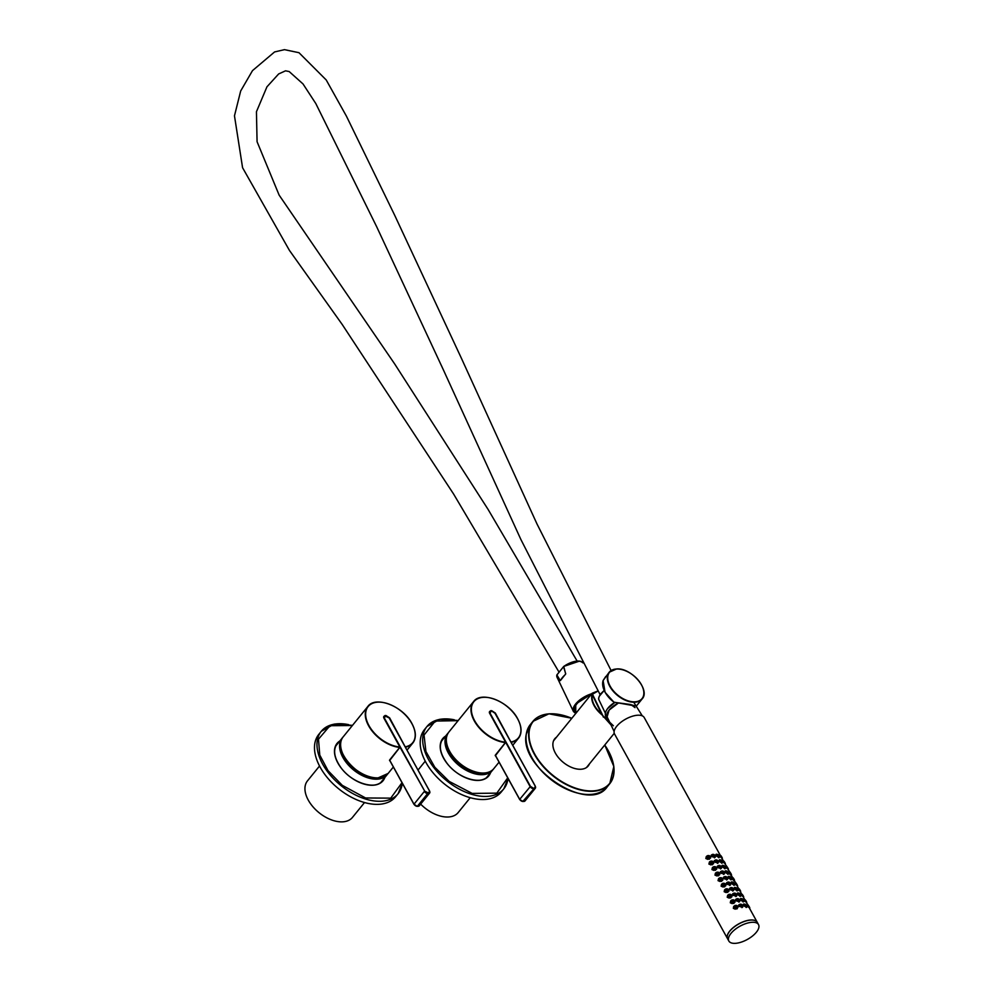 <?xml version="1.0" encoding="UTF-8"?>
<svg xmlns="http://www.w3.org/2000/svg" width="993" height="993" viewBox="0 0 993 993"><rect width="100%" height="100%" fill="white"/><g stroke="black" fill="none" stroke-linecap="round" stroke-linejoin="round"><path stroke-width="1.49" d="M576.561 712.626L575.183 710.132A14.845 6.641 -28.9 0 1 575.729 705.427M605.147 692.307A20.915 12.561 39.1 0 0 614.071 702.274L630.865 704.558L635.048 707.637M613.364 725.746L601.994 714.848L592.089 694.244L592.163 693.226L598.047 690.892L592.163 693.226L553.535 740.828M642.496 686.92A21.201 12.735 -140.9 0 1 642.099 698.973A21.201 12.735 -140.9 0 1 634.8 702.225A21.201 12.735 -140.9 0 1 609.776 686.349A21.201 12.735 -140.9 0 1 609.168 672.261L603.099 680.602M592.536 694.194L598.109 690.991M611.005 724.927L601.994 714.848A21.201 12.735 -140.9 0 1 594.112 705.651A21.201 12.735 -140.9 0 1 592.089 694.244L592.089 694.244M630.083 704.447L635.11 705.924L614.282 702.212M602.354 714.612L592.473 694.206L602.354 714.612M603.136 680.478L603.136 680.478A21.201 12.735 39.1 0 0 605.085 692.133A21.201 12.735 39.1 0 0 614.133 702.237M555.906 737.911A21.561 12.946 39.1 0 0 554.466 739.152M589.408 763.915A21.561 12.946 -140.9 0 1 588.216 765.951A21.561 12.946 -140.9 0 1 569.486 766.435A21.561 12.946 -140.9 0 1 554.739 738.792A21.561 12.946 -140.9 0 1 556.477 737.203M554.131 739.648A21.834 13.108 -140.9 0 1 554.851 739.214M587.918 766.298A21.561 12.946 39.1 0 0 588.837 764.622M587.782 765.926A21.834 13.108 -140.9 0 1 587.508 766.72M336.18 745.147A29.331 17.613 -140.9 0 1 336.987 744.489M352.515 725.349L334.157 724.108L321.273 731.32L318.79 734.398A49.476 29.703 39.1 0 0 324.699 774.267A49.476 29.703 39.1 0 0 395.624 796.734L398.119 793.668A49.476 29.703 -140.9 0 1 327.194 771.189A49.476 29.703 -140.9 0 1 321.273 731.32A49.476 29.703 -140.9 0 1 348.655 724.642M336.751 744.254A29.616 17.775 -140.9 0 1 337.719 743.583M402.004 782.683L390.758 798.136L365.573 797.975L342.287 785.339L328.013 770.63L319.771 755.077L318.48 739.177L329.974 725.709L352.391 725.511M338.7 742.379A29.331 17.613 39.1 0 0 336.925 744.018M382.466 780.97A29.331 17.613 39.1 0 0 383.708 778.897M381.995 781.007A29.331 17.613 -140.9 0 1 381.523 781.938M382.727 780.101A29.616 17.775 -140.9 0 1 382.268 781.193M441.885 740.306A29.331 17.613 -140.9 0 1 442.704 739.648M458.232 720.508L439.874 719.267L426.99 726.479L424.495 729.557A49.476 29.703 39.1 0 0 431.508 770.878A49.476 29.703 39.1 0 0 501.341 791.893L503.823 788.827A49.476 29.703 -140.9 0 1 434.003 767.8A49.476 29.703 -140.9 0 1 426.99 726.479A49.476 29.703 -140.9 0 1 454.347 719.801M442.456 739.413A29.616 17.775 -140.9 0 1 443.437 738.742M507.721 777.842L496.823 793.146L472.196 793.419L449.134 781.379L434.797 767.217L425.923 751.502L424.036 735.068L435.257 721.055L458.096 720.67M444.405 737.538A29.331 17.613 39.1 0 0 442.642 739.177M488.184 776.129A29.331 17.613 39.1 0 0 489.412 774.056M487.7 776.166A29.331 17.613 -140.9 0 1 487.228 777.097M488.444 775.26A29.616 17.775 -140.9 0 1 487.985 776.352M420.647 804.107A28.983 17.402 39.1 0 0 426.742 809.369A28.983 17.402 39.1 0 0 458.183 812.559L470.248 797.677M493.136 769.389A28.983 17.402 -140.9 0 1 492.503 770.245A28.983 17.402 -140.9 0 1 461.062 767.055A28.983 17.402 -140.9 0 1 447.495 733.74A28.983 17.402 -140.9 0 1 448.215 732.946M486.322 772.79A27.568 16.546 -140.9 0 1 461.509 766.323A27.568 16.546 -140.9 0 1 446.291 740.319M319.535 766.013L307.458 780.883A28.983 17.402 39.1 0 0 311.678 805.236A28.983 17.402 39.1 0 0 352.465 817.4L364.543 802.518M387.58 774.056A28.983 17.402 -140.9 0 1 387.071 774.739A28.983 17.402 -140.9 0 1 346.296 762.574A28.983 17.402 -140.9 0 1 342.076 738.221A28.983 17.402 -140.9 0 1 342.635 737.588M378.172 777.916A27.568 16.546 -140.9 0 1 347.19 762.276A27.568 16.546 -140.9 0 1 340.798 747.592M721.601 857.791L719.565 856.363L719.739 855.184M724.654 863.327L722.619 861.899L722.792 860.72M727.708 868.863L725.672 867.435L725.846 866.256M728.725 872.971L729.507 872.462L728.725 872.971L731.059 875.367M731.779 878.507L732.573 877.998L731.779 878.507L734.125 880.903M736.88 885.458L734.832 884.043L735.006 882.851M739.934 890.994L737.898 889.579L738.072 888.387M742.987 896.53L740.964 895.115L741.126 893.923M746.041 902.066L744.018 900.639L744.179 899.459M749.094 907.602L747.071 906.162L747.232 904.983M731.469 878.395L731.332 879.686L728.217 877.998L728.154 876.496L728.912 876.31M734.522 883.931L734.386 885.235L731.27 883.534L731.208 882.032L731.965 881.846M725.362 867.336L725.225 868.627L722.11 866.926L722.048 865.424L722.805 865.238M728.415 872.859L728.279 874.15L725.163 872.462L725.101 870.96L725.858 870.774M743.67 901.098L743.558 901.818L740.418 900.13L740.368 898.64L741.138 898.442M746.711 906.634L746.599 907.341L743.447 905.653L743.372 904.151L744.204 903.978M737.588 889.467L737.464 890.771L734.323 889.07L734.261 887.568L735.019 887.382M740.641 895.003L740.542 896.307L737.389 894.606L737.327 893.117L738.084 892.906M719.255 856.264L719.118 857.555L716.003 855.854L715.941 854.365L716.698 854.166M722.308 861.8L722.172 863.091L719.056 861.39L719.751 859.702M710.392 856.81L710.566 858.064L707.835 859.367L705.837 858.511L706.284 856.599L707.699 855.606M713.446 862.334L713.619 863.6L710.889 864.903L708.89 864.047L709.685 861.75C711.919 860.546 713.173 861.005 713.458 863.153L712.391 864.779M716.512 867.857L716.673 869.123L713.942 870.439L711.944 869.583L712.391 867.659L713.818 866.666M719.565 873.393L719.726 874.659L717.008 875.975L714.997 875.118L715.37 873.281L715.419 874.634L719.553 874.225L718.498 875.838M722.619 878.929L722.792 880.195L720.062 881.499L718.051 880.654L718.51 878.731L719.937 877.738M725.672 884.502L725.858 885.719L723.103 887.034L721.117 886.19L721.551 884.279L722.991 883.274M728.738 890.063L728.924 891.242L726.131 892.57L724.17 891.714L724.592 889.827L726.057 888.797M731.791 895.537L731.94 896.791L729.172 898.106L727.224 897.25L727.646 895.363L729.073 894.345M734.882 901.284L734.932 902.339L732.189 903.642L730.277 902.786L730.674 900.924L732.114 899.881M737.948 907.068L735.23 909.178L733.33 908.322L733.641 906.547L735.13 905.43M718.361 861.825L718.249 862.905L714.414 862.073L714.315 860.608L715.792 859.864M715.308 856.289L715.183 857.369L711.36 856.537L711.261 855.072L712.738 854.328M736.682 895.065L736.57 896.108L732.76 895.276L732.673 893.799L734.112 893.067M733.628 889.505L733.517 890.584L729.743 889.728L729.644 888.251L731.071 887.531M742.801 906.137L742.665 907.168L738.817 906.336L738.73 904.908L740.294 904.126M739.735 900.614L739.611 901.644L735.788 900.812L735.701 899.348L737.166 898.603M724.468 872.897L724.356 873.977L720.521 873.132L720.434 871.668L721.911 870.935M721.415 867.361L721.303 868.441L717.467 867.609L717.368 866.144L718.858 865.399M730.575 883.956L730.463 885.048L726.653 884.204L726.553 882.727L728.018 882.007M727.521 878.433L727.41 879.513L723.587 878.668L723.487 877.204L724.964 876.471M730.674 901.21C732.598 899.261 733.964 899.472 734.783 901.83C732.846 903.704 731.469 903.493 730.674 901.21L730.612 901.21C731.841 899.521 733.206 899.397 734.708 900.85L734.832 901.905L730.687 902.314L730.674 900.924M727.621 895.674C729.545 893.725 730.91 893.936 731.729 896.294C729.781 898.168 728.415 897.957 727.621 895.674L727.559 895.674C728.788 893.985 730.153 893.861 731.655 895.314L731.779 896.369L727.633 896.778L727.646 895.363M724.567 890.138C726.491 888.189 727.857 888.4 728.676 890.771C726.727 892.633 725.362 892.422 724.567 890.138L724.505 890.138C725.734 888.45 727.099 888.325 728.601 889.778L728.725 890.833L724.58 891.242L724.592 889.827M721.514 884.602C723.438 882.653 724.803 882.864 725.61 885.235C723.674 887.097 722.296 886.886 721.514 884.602L721.452 884.602C722.681 882.914 724.046 882.789 725.535 884.242L725.672 885.297L721.526 885.706L721.551 884.279M718.46 879.066C720.384 877.117 721.75 877.328 722.556 879.699C720.62 881.561 719.242 881.35 718.46 879.066L718.398 879.066C719.627 877.378 720.98 877.253 722.482 878.706L722.606 879.761L718.473 880.17L718.51 878.731M715.457 873.182L716.884 872.202M712.341 867.994C714.265 866.057 715.643 866.268 716.45 868.627C714.513 870.489 713.135 870.29 712.341 867.994L712.291 867.994C713.508 866.306 714.873 866.194 716.375 867.646L716.499 868.689L712.366 869.111L712.391 867.659M709.35 862.123L710.752 861.142M706.234 856.934C708.158 854.985 709.523 855.196 710.343 857.555C708.394 859.429 707.028 859.218 706.234 856.934L706.172 856.934C707.401 855.246 708.766 855.122 710.268 856.574L710.392 857.629L706.246 858.039L706.284 856.599M727.584 938.757A16.968 7.584 -28.9 0 1 727.559 938.708A16.968 7.584 -28.9 0 1 733.653 927.263A16.968 7.584 -28.9 0 1 750.956 919.977A16.968 7.584 -28.9 0 1 757.262 922.311A16.968 7.584 -28.9 0 1 757.287 922.36M720.099 854.985L644.221 717.542A16.968 7.584 151.1 0 0 637.916 715.208A16.968 7.584 151.1 0 0 620.613 722.494A16.968 7.584 151.1 0 0 614.518 733.939L727.559 938.708M721.042 855.904L720.099 856.127L721.961 857.319M722.321 858.138L721.923 858.784M724.096 861.428L723.152 861.663L725.014 862.855M727.137 866.939L726.206 867.187L728.068 868.391M730.215 872.512L729.259 872.723L731.121 873.914M730.761 874.399L731.084 875.317M733.281 878.048L732.313 878.259L734.175 879.45M733.827 879.922L734.15 880.853M736.334 883.584L735.379 883.795L737.228 884.986M739.351 889.07L738.432 889.331L740.294 890.522M742.416 894.619L741.486 894.867L743.347 896.058M746.761 902.414L745.532 900.179C747.084 902.525 747.121 903.022 745.644 901.669C744.03 899.298 743.993 898.802 745.532 900.179L744.539 900.403L746.401 901.594M748.548 905.703L747.592 905.939L749.454 907.13M728.788 877.663L730.327 876.757C731.965 878.731 731.804 879.364 729.855 878.656C728.204 876.682 728.365 876.049 730.339 876.769L728.725 876.447L728.788 877.663L729.805 878.731L731.258 877.899M730.327 876.757L731.431 878.979L730.823 879.835M731.841 883.187L733.38 882.28C735.019 884.266 734.87 884.9 732.908 884.192C731.258 882.218 731.419 881.585 733.393 882.293L731.779 881.983L731.841 883.187L732.859 884.266L734.311 883.435M733.38 882.28L734.485 884.515L733.877 885.371M722.668 866.591L724.195 865.697L722.606 865.375L723.686 867.671L725.151 866.827M724.22 865.685L724.22 865.685C725.858 867.671 725.697 868.292 723.748 867.584C722.097 865.611 722.259 864.977 724.22 865.697L725.324 867.907L724.716 868.763M725.734 872.127L727.248 871.233L725.66 870.911L726.752 873.195L728.204 872.363M727.286 871.233C728.912 873.207 728.75 873.828 726.802 873.12C725.151 871.146 725.312 870.513 727.286 871.233L728.378 873.443L727.77 874.299M741.001 899.795L742.553 898.888C744.191 900.874 744.03 901.507 742.069 900.788C740.43 898.814 740.592 898.181 742.553 898.901L740.939 898.578L741.001 899.795L742.019 900.874L743.484 900.03M743.695 900.539L743.049 901.967M746.748 906.075L745.606 904.424C747.245 906.41 747.084 907.031 745.122 906.324C743.484 904.35 743.645 903.717 745.606 904.437L743.993 904.114L744.055 905.331L745.073 906.41L746.537 905.566M746.711 906.646L746.115 907.478M734.894 888.723L736.409 887.829L734.832 887.519L735.912 889.802L737.377 888.971M736.434 887.816L736.434 887.816C738.084 889.802 737.923 890.436 735.962 889.716C734.311 887.754 734.472 887.121 736.446 887.829L737.538 890.051L736.943 890.907M739.996 896.443L740.592 895.587L739.487 893.352L737.886 893.042L738.978 895.338L740.43 894.507M716.561 855.519L718.113 854.613C719.751 856.599 719.59 857.22 717.629 856.512C715.99 854.551 716.139 853.918 718.113 854.625L716.499 854.303L716.561 855.519L717.579 856.599L719.044 855.767M718.113 854.613L719.217 856.847L718.609 857.691M721.663 863.227L722.259 862.383L721.166 860.149L719.553 859.839L720.633 862.135L722.097 861.291M710.343 857.555L709.325 859.243M709.287 862.458C711.211 860.521 712.589 860.732 713.396 863.091C711.447 864.965 710.082 864.754 709.287 862.458L709.238 862.47C710.454 860.77 711.82 860.658 713.322 862.11L713.446 863.165L709.3 863.575L709.635 861.812M716.45 868.627L715.444 870.315M715.394 873.53C717.331 871.581 718.696 871.792 719.503 874.163C717.567 876.025 716.189 875.814 715.394 873.53L715.345 873.53C716.561 871.842 717.927 871.73 719.428 873.182L719.553 874.225C719.28 872.077 718.026 871.606 715.792 872.822M722.556 879.699L721.551 881.374M725.61 885.235L724.605 886.91M728.676 890.771L727.658 892.446M731.729 896.294L730.711 897.982M734.783 901.83L733.777 903.506M733.678 906.733C734.894 905.045 736.26 904.933 737.762 906.386L737.898 907.428C737.6 905.281 736.347 904.822 734.125 906.026L733.678 906.733C735.652 904.797 737.029 905.008 737.836 907.366C735.887 909.24 734.522 909.029 733.728 906.733L733.753 907.85L737.886 907.441L736.856 909.005M717.455 863.401L718.138 861.117L716.127 862.557L715.072 861.614L715.159 860.211L716.648 859.926M714.401 857.865L715.084 855.594L713.073 857.021L712.018 856.078L712.105 854.675L713.595 854.39M735.776 896.605L736.471 894.333L734.497 895.773L733.405 894.817L733.492 893.415L734.981 893.129M732.722 891.081L733.417 888.797L731.456 890.237L730.339 889.294L730.438 887.879L731.928 887.605M741.908 907.652L742.553 905.355L740.579 906.832L739.512 905.889L739.599 904.486L741.088 904.201M738.842 902.128L739.524 899.869L737.514 901.296L736.458 900.353L736.545 898.95L738.035 898.665M723.562 874.473L724.257 872.189L722.246 873.617L721.179 872.686L721.266 871.283L722.767 870.998M720.508 868.937L721.203 866.653L719.193 868.081L718.125 867.15L718.212 865.747L719.714 865.462M729.669 885.545L730.364 883.261L728.378 884.701L727.286 883.758L727.385 882.343L728.874 882.069M726.615 880.009L727.31 877.725L725.3 879.153L724.232 878.222L724.319 876.819L725.821 876.534M735.143 943.35A16.968 7.584 -28.9 0 1 728.837 941.016A16.968 7.584 -28.9 0 1 734.919 929.572A16.968 7.584 -28.9 0 1 752.235 922.286A16.968 7.584 -28.9 0 1 758.528 924.62A16.968 7.584 -28.9 0 1 752.446 936.064A16.968 7.584 -28.9 0 1 735.143 943.35M758.528 924.62L757.311 922.41A16.968 7.584 151.1 0 0 751.006 920.064A16.968 7.584 151.1 0 0 733.703 927.35A16.968 7.584 151.1 0 0 727.608 938.795L728.837 941.016M721.501 856.81L720.583 855.929M724.555 862.346L723.636 861.465M727.67 868.366L726.839 867.472L727.608 867.882M730.662 873.418L729.892 873.008M733.728 878.942L732.946 878.544M736.843 884.974L735.999 884.08M735.85 883.609L736.781 884.478M739.835 890.013L738.904 889.145M742.888 895.549L741.97 894.668M745.942 901.085L745.023 900.204M749.057 907.105L748.225 906.212M748.077 905.74L748.995 906.621M729.507 877.675L730.687 877.75L729.507 877.675M729.458 877.167L730.649 878.284M732.561 883.211L733.74 883.286L732.561 883.211M732.511 882.703L733.703 883.82M724.53 867.212L723.351 866.095M727.596 872.748L726.417 871.631M741.734 899.807L742.901 899.894L741.721 899.77M741.684 899.31L742.863 900.428M744.787 905.343L745.954 905.43L744.787 905.343M745.917 905.964L744.738 904.834M736.756 889.356L735.577 888.226M739.81 894.892L738.631 893.762M718.423 856.152L717.244 855.023M721.477 861.688L720.297 860.559M709.312 856.86L707.45 857.48M707.488 857.48L707.624 856.847L707.512 857.493M712.366 862.396L710.516 863.016M715.419 867.932L713.57 868.552M716.685 874.15L718.473 873.468M721.526 879.004L719.677 879.624M724.58 884.54L722.73 885.16M727.633 890.076L725.784 890.696M730.687 895.599L728.899 896.232M733.753 901.135L731.953 901.768M736.806 906.671L734.957 907.292M716.027 861.527L717.418 861.154L715.99 860.857M717.418 861.154L717.318 861.787L715.978 860.869M712.9 855.867L714.364 855.618M731.295 889.194L731.27 888.524L732.598 889.455L731.245 889.12L732.685 888.834L731.22 889.083L732.685 888.834M740.393 905.678L741.858 905.43L740.418 905.69M738.804 899.894L737.327 900.142M722.06 872.475L723.525 872.226L722.06 872.475M722.134 872.586L723.525 872.226M719.006 866.939L720.471 866.69L719.006 866.939M728.241 883.658L729.632 883.298L728.217 882.988M729.632 883.298L729.545 883.931L728.204 883M725.113 878.011L726.578 877.762L725.151 878.023M722.308 858.25L721.092 855.904C722.643 858.25 722.681 858.746 721.191 857.381C719.59 855.01 719.553 854.526 721.092 855.904L720.086 855.01M725.362 863.786L724.145 861.44C725.697 863.773 725.734 864.27 724.257 862.929C722.643 860.559 722.606 860.062 724.145 861.44L723.14 860.546M728.415 869.322L727.186 866.951C728.75 869.297 728.8 869.806 727.323 868.478C725.709 866.107 725.66 865.598 727.186 866.951L725.126 864.109M731.469 874.858L730.265 872.524C731.816 874.858 731.841 875.342 730.351 873.977C728.75 871.606 728.725 871.122 730.265 872.524L728.192 869.645M734.522 880.381L733.318 878.048C734.87 880.394 734.894 880.878 733.405 879.513C731.804 877.142 731.779 876.658 733.318 878.048L732.3 877.142M737.588 885.917L736.372 883.584C737.923 885.93 737.96 886.414 736.458 885.048C734.87 882.678 734.832 882.194 736.372 883.584L734.299 880.717M740.641 891.453L738.407 888.214M743.695 896.989L742.454 894.619C744.018 896.964 744.067 897.473 742.603 896.145C740.977 893.787 740.939 893.278 742.454 894.619L741.461 893.75M745.532 900.167L744.527 899.286M749.802 908.061L748.585 905.715C750.137 908.061 750.174 908.545 748.697 907.192C747.084 904.822 747.046 904.338 748.585 905.715L746.513 902.848M739.4 889.083C740.964 891.429 741.014 891.937 739.549 890.622C737.923 888.251 737.873 887.742 739.4 889.083L739.4 889.07M744.055 905.331L745.582 904.437M737.948 894.259L739.462 893.365C741.138 895.338 740.977 895.959 739.028 895.252C737.377 893.29 737.526 892.657 739.5 893.365L739.487 893.352M719.615 861.055L721.141 860.161C722.805 862.135 722.643 862.756 720.682 862.048C719.044 860.075 719.205 859.454 721.166 860.161L721.166 860.149M706.582 856.276L706.631 856.214C708.865 855.01 710.119 855.47 710.392 857.617L710.194 858.014M712.689 867.348L712.738 867.286C714.972 866.07 716.226 866.541 716.512 868.689L716.301 869.086M718.795 878.408L718.858 878.358C721.079 877.142 722.333 877.613 722.619 879.761L722.42 880.158M721.849 883.944L721.911 883.894C724.195 882.777 725.449 883.249 725.672 885.284L725.473 885.694M724.915 889.48L724.964 889.43C727.236 888.313 728.49 888.785 728.725 890.82L728.527 891.23M727.968 895.016L728.018 894.954C730.24 893.75 731.493 894.221 731.779 896.356L731.58 896.753M731.022 900.552L731.071 900.49C733.306 899.286 734.559 899.745 734.832 901.892L734.634 902.289M733.641 906.547L733.864 907.565L734.075 906.088M716.164 862.47C714.426 860.658 714.749 859.876 717.132 860.124C718.882 861.949 718.56 862.731 716.164 862.47L716.127 862.557M713.111 856.934C711.373 855.122 711.683 854.34 714.079 854.588C715.829 856.413 715.506 857.195 713.111 856.934L713.073 857.021M734.522 895.686C732.747 893.899 733.057 893.104 735.441 893.315C737.216 895.127 736.905 895.909 734.522 895.686L734.497 895.773M731.481 890.162C729.694 888.375 729.992 887.581 732.375 887.779C734.162 889.567 733.864 890.373 731.481 890.162L731.456 890.237M740.617 906.746C738.866 904.946 739.177 904.164 741.572 904.4C743.323 906.212 743 906.994 740.617 906.746L740.579 906.832M737.551 901.21C735.813 899.397 736.123 898.615 738.519 898.864C740.269 900.688 739.946 901.47 737.551 901.21L737.514 901.296M722.283 873.542C720.533 871.73 720.856 870.948 723.239 871.196C724.989 873.008 724.667 873.79 722.283 873.542L722.246 873.617M719.217 868.006C717.48 866.194 717.802 865.412 720.186 865.66C721.936 867.485 721.613 868.267 719.217 868.006L719.193 868.081M728.415 884.614C726.64 882.827 726.95 882.032 729.334 882.243C731.096 884.055 730.798 884.85 728.415 884.614L728.378 884.701M725.337 879.078C723.587 877.266 723.909 876.484 726.305 876.732C728.043 878.544 727.72 879.326 725.337 879.078L725.3 879.153M735.664 894.42L734.348 894.73M741.858 905.43L740.468 905.802M720.471 866.69L719.081 867.05M726.578 877.762L725.188 878.122M389.839 760.638A28.983 17.402 -140.9 0 1 389.591 760.613L399.819 747.419A28.983 17.402 -140.9 0 1 368.614 725.784A28.983 17.402 -140.9 0 1 367.782 706.532A28.983 17.402 -140.9 0 1 383.757 702.61M405.256 746.91L405.578 746.761A28.698 17.229 -140.9 0 0 411.884 723.636A28.698 17.229 -140.9 0 0 378.023 702.15A28.698 17.229 -140.9 0 0 368.962 725.598A28.698 17.229 -140.9 0 0 399.869 747.021L383.906 718.113L384.887 715.568L385.942 715.519L389.616 717.84L405.467 747.295M428.691 793.059L429.497 790.974L389.169 717.927L385.21 716.065L384.415 718.138L424.743 791.198L428.691 793.059L418.276 806.266L417.321 806.316L427.722 793.494A2.83 1.701 -140.9 0 1 424.383 791.384L413.994 804.193L389.628 760.079L413.969 804.206M417.085 806.304L417.321 806.316A2.83 1.701 39.1 0 1 413.994 804.193L417.06 806.266M495.544 755.797A28.983 17.402 -140.9 0 1 495.308 755.772L505.524 742.578A28.983 17.402 -140.9 0 1 474.319 720.943A28.983 17.402 -140.9 0 1 473.487 701.691A28.983 17.402 -140.9 0 1 489.462 697.769M510.961 742.069L511.283 741.92A28.698 17.229 -140.9 0 0 517.601 718.795A28.698 17.229 -140.9 0 0 483.74 697.309A28.698 17.229 -140.9 0 0 474.679 720.757A28.698 17.229 -140.9 0 0 505.574 742.181L489.623 713.272L490.604 710.727L491.659 710.678L495.321 713.011L511.172 742.454M494.961 713.235L491.883 711.174L490.927 711.224L490.12 713.297L530.448 786.357L533.452 788.256L534.408 788.219L535.289 786.282M530.448 786.357L519.699 799.353L495.346 755.239L519.662 799.477L522.777 801.425M599.424 696.093L604.154 690.495M563.751 666.464L565.675 673.899L564.967 674.93A15.292 6.839 151.1 0 0 562.398 677.586A15.292 6.839 151.1 0 0 560.722 680.193L560.275 680.639L556.874 674.917L563.751 666.464A14.845 6.641 -28.9 0 1 582.692 662.505M563.552 666.638L565.737 673.875L564.967 674.93M574.686 710.715A15.565 6.963 151.1 0 0 576.201 711.969M590.872 694.815A15.565 6.963 151.1 0 0 576.759 704A15.565 6.963 151.1 0 0 574.81 710.951A15.565 6.963 151.1 0 0 576.461 712.44M556.812 675.017L557.061 677.3A14.845 6.641 -28.9 0 1 556.825 675.054L563.54 666.7M556.825 675.054L560.275 680.639M560.524 680.416L565.737 673.875M602.242 714.538A20.915 12.561 -140.9 0 1 594.472 705.464A20.915 12.561 -140.9 0 1 592.473 694.206M604.079 690.11A20.915 12.561 39.1 0 0 605.072 692.158M634.825 701.828A20.915 12.561 -140.9 0 1 610.136 686.163A20.915 12.561 -140.9 0 1 616.74 669.059A20.915 12.561 -140.9 0 1 641.428 684.723A20.915 12.561 -140.9 0 1 634.825 701.828M636.24 706.197L642.099 698.973C650.676 690.147 631.151 667.395 616.579 668.959L609.168 672.261A21.201 12.735 -140.9 0 1 616.467 669.009A21.201 12.735 -140.9 0 1 620.886 669.394M560.114 714.662A49.476 29.703 39.1 0 0 532.918 721.377A49.476 29.703 39.1 0 0 566.78 784.83A49.476 29.703 39.1 0 0 609.752 783.725A49.476 29.703 39.1 0 0 610.72 755.723M571.807 718.324A49.191 29.529 39.1 0 0 529.058 732.635A49.191 29.529 39.1 0 0 566.941 784.47A49.191 29.529 39.1 0 0 608.709 784.47A49.191 29.529 39.1 0 0 604.737 745.035M564.21 787.995A49.476 29.703 39.1 0 0 607.195 786.878C589.159 813.838 518.718 767.949 526.24 734.311L530.349 724.542A49.476 29.703 39.1 0 0 526.278 734.224A49.476 29.703 39.1 0 0 564.21 787.995M529.381 752.545A49.191 29.529 39.1 0 0 579.986 793.593M402.289 783.192A49.476 29.703 -140.9 0 1 398.119 793.668L402.339 783.291M384.862 777.469A29.616 17.775 -140.9 0 1 365.896 784.544A29.616 17.775 -140.9 0 1 340.599 767.266A29.616 17.775 -140.9 0 1 339.854 740.952M384.13 778.375A29.331 17.613 -140.9 0 1 382.69 780.709A29.331 17.613 -140.9 0 1 366.727 784.731M336.49 760.191A29.331 17.613 -140.9 0 1 337.136 743.757A29.331 17.613 -140.9 0 1 339.122 741.858M507.994 778.351A49.476 29.703 -140.9 0 1 503.823 788.827L508.056 778.45M490.579 772.628A29.616 17.775 -140.9 0 1 472.085 779.815A29.616 17.775 -140.9 0 1 446.962 763.294A29.616 17.775 -140.9 0 1 445.572 736.111M489.847 773.535A29.331 17.613 -140.9 0 1 488.395 775.868A29.331 17.613 -140.9 0 1 472.445 779.89M442.208 755.35A29.331 17.613 -140.9 0 1 442.841 738.916A29.331 17.613 -140.9 0 1 444.839 737.017M742.553 898.888L743.658 901.123M730.736 873.902L729.743 872.537M733.79 879.438L732.797 878.073M718.2 862.346L717.132 860.112L715.171 860.211L714.178 861.279M715.134 856.81L714.079 854.576L712.105 854.675L711.125 855.743M736.521 895.562L735.441 893.303L733.492 893.415M742.64 906.621L741.572 904.375L739.611 904.486L738.593 905.579M739.574 901.085L738.507 898.864M721.253 867.882L720.198 865.635L718.224 865.747M730.414 884.49L729.321 882.243M726.305 876.732L724.331 876.807L723.351 877.874M388.151 773.423L378.06 777.916C358.15 780.064 331.451 748.921 343.144 736.905A28.983 17.402 39.1 0 0 343.975 756.157A28.983 17.402 39.1 0 0 378.172 777.854A28.983 17.402 39.1 0 0 388.151 773.423L393.352 767.006M413.336 726.615A28.983 17.402 -140.9 0 1 412.79 743.049A28.983 17.402 -140.9 0 1 405.578 747.146L405.355 747.084M342.597 753.352A28.698 17.229 39.1 0 0 372.176 777.345M384.887 715.568L385.929 715.916M383.794 717.902A2.83 1.701 -140.9 0 1 383.894 716.4A2.83 1.701 -140.9 0 1 384.862 715.965L384.862 715.978M400.005 747.208L424.743 791.198M383.782 717.604A2.83 1.701 -140.9 0 1 383.981 716.45A2.83 1.701 -140.9 0 1 384.949 716.015L383.72 716.772M385.21 716.065L386.016 715.916L385.172 716.003M429.659 791.334A2.83 1.701 39.1 0 1 429.646 793.022A2.83 1.701 39.1 0 1 428.678 793.457L427.747 793.097M386.165 716.015L389.256 718.076M389.169 717.927L429.597 791.011L429.646 793.022L419.245 805.832A2.83 1.701 -140.9 0 1 418.276 806.266L418.053 806.279M493.856 768.582C486.111 779.753 458.481 768.905 449.643 751.44C445.46 743.496 445.199 737.042 448.848 732.064A28.983 17.402 39.1 0 0 449.68 751.316A28.983 17.402 39.1 0 0 472.246 770.829A28.983 17.402 39.1 0 0 493.856 768.582L499.069 762.165M519.054 721.774A28.983 17.402 -140.9 0 1 518.495 738.209A28.983 17.402 -140.9 0 1 511.296 742.305L511.06 742.243M449.755 751.478A28.698 17.229 39.1 0 0 477.881 772.504M448.302 748.511A28.698 17.229 39.1 0 0 449.668 751.329M491.659 710.678L491.634 711.075A2.83 1.701 -140.9 0 1 491.684 711.075L490.567 711.137M490.604 710.727L490.579 711.125A2.83 1.701 -140.9 0 0 489.611 711.559A2.83 1.701 -140.9 0 0 489.512 713.061M494.886 713.086L535.215 786.133M535.376 786.493A2.83 1.701 -140.9 0 1 535.364 788.181A2.83 1.701 -140.9 0 1 534.383 788.616L523.994 801.425A2.83 1.701 39.1 0 0 524.962 800.991L523.758 801.438M534.408 788.219L522.802 801.463M519.699 799.353A2.83 1.701 39.1 0 0 523.038 801.475L519.662 799.477L495.284 755.313M490.89 711.162L491.883 711.174M533.452 788.256L533.44 788.653A2.83 1.701 39.1 0 1 530.101 786.543L505.722 742.367M490.927 711.224L490.666 711.174A2.83 1.701 39.1 0 0 489.686 711.609A2.83 1.701 39.1 0 0 489.487 712.763M604.141 690.458L600.877 693.648C598.754 696.751 598.146 698.886 599.027 700.053A14.15 6.33 -28.9 0 1 600.877 693.871A14.15 6.33 -28.9 0 1 604.216 690.607M575.779 713.421L575.717 704.049L591.642 693.871M565.005 674.806L560.809 679.994M618.614 702.97A15.193 6.79 -28.9 0 0 609.094 710.206A15.193 6.79 -28.9 0 0 607.108 716.847L609.094 710.119L618.49 702.957A15.056 6.74 151.1 0 0 609.143 710.107A15.056 6.74 151.1 0 0 607.356 712.986M607.232 709.114A15.056 6.728 -28.9 0 1 608.014 708.059A15.056 6.728 -28.9 0 1 614.642 702.436M573.445 711.522A17.03 7.621 -28.9 0 1 573.408 711.422A17.03 7.621 -28.9 0 1 575.63 704A17.03 7.621 -28.9 0 1 591.741 693.735M579.465 661.115L563.751 666.427M614.257 733.306L586.466 767.552M614.046 702.324L605.047 692.27L603.111 680.54L605.73 676.506M603.347 717.107L602.366 714.625M607.195 786.878L609.752 783.725L613.848 766.484L604.774 744.986M571.844 718.262L548.943 713.818L532.918 721.377L530.349 724.542M382.69 780.709C375.851 790.614 351.547 783.018 340.686 767.266C334.07 757.634 332.878 749.789 337.136 743.757M488.395 775.868C481.692 785.525 458.195 778.549 447.049 763.294C439.874 753.352 438.472 745.222 442.841 738.916M418.028 770.059L425.24 761.172M441.413 741.237L447.495 733.74M486.421 777.742L492.503 770.245M380.716 782.583L387.071 774.739M335.708 746.078L342.076 738.221M757.262 922.311L749.566 908.384M744.539 899.261L743.459 897.312M741.473 893.725L740.406 891.776M738.42 888.189L737.352 886.252M732.313 877.117L731.245 875.181M723.152 860.521L722.072 858.573M719.863 855.047L719.267 855.693M722.916 860.583L722.321 861.229M725.97 866.119L725.374 866.765M729.036 871.643L728.428 872.288M732.089 877.179L731.493 877.824M735.143 882.715L734.547 883.36M738.196 888.251L737.6 888.896M741.25 893.787L740.654 894.42M744.303 899.323L743.72 899.956M747.357 904.859L746.773 905.479M728.725 876.447L727.956 877.266M731.779 881.983L731.022 882.789M722.606 865.375L721.849 866.194M725.66 870.911L724.902 871.73M740.939 898.578L740.182 899.41M743.993 904.114L743.186 904.983M734.832 887.519L734.075 888.325M737.886 893.042L737.129 893.861M716.499 854.303L715.754 855.122M719.553 859.839L718.808 860.646M733.492 893.427L732.536 894.457M733.467 890.026L732.375 887.754L729.507 888.896M738.519 898.851L736.558 898.95L735.552 900.018M724.307 873.418L723.252 871.171L721.278 871.283L720.297 872.338M718.212 865.747L717.231 866.815M729.334 882.231L726.417 883.385M721.563 857.294L720.744 856.376M724.617 862.83L723.798 861.912M739.897 890.498L739.065 889.579M742.95 896.034L742.131 895.115M746.004 901.57L745.184 900.651M727.36 878.954L726.305 876.707M407.031 750.137L412.79 743.049C416.439 738.072 416.179 731.618 411.996 723.674C403.158 706.209 375.528 695.361 367.782 706.532L343.144 736.905M389.517 760.141L399.968 747.059L384.006 718.15L383.894 716.4M389.566 760.154L413.957 804.318L417.221 806.378L419.245 805.832M512.748 745.296L518.495 738.209C522.157 733.231 521.884 726.777 517.701 718.833C508.875 701.381 481.233 690.52 473.487 701.691L448.848 732.064M495.222 755.301L505.685 742.218L489.723 713.309L489.611 711.559M489.425 711.931L491.721 711.075L494.986 713.123L535.314 786.171L535.364 788.181L524.962 800.991M614.853 702.461L607.728 708.468C605.445 711.336 604.787 713.992 605.73 716.4L607.815 718.299M609.851 709.238L618.378 702.945M557.061 677.3L573.495 711.609L575.754 713.446M577.132 661.065L488.097 509.434L394.668 363.934L279.132 195.112L257.075 141.726L256.442 111.737L266.943 86.825L278.661 73.941L285.525 70.826L289.174 71.546L303.026 83.958L315.811 103.557L376.608 226.603L443.101 369.259L520.878 539.484L600.12 694.666M559.059 672.187L453.627 494.08L342.2 324.463L289.459 250.447L242.577 167.73L234.472 115.821L240.678 90.996L252.495 70.627L274.577 51.946L284.482 49.65L298.98 52.703L326.225 79.974L346.433 116.169L394.606 215.096L461.509 358.498L536.952 523.882L611.105 670.548M633.745 702.237L642.297 715.866M583.04 662.952C579.217 659.625 572.787 660.779 563.739 666.427L556.862 674.917M599.027 700.053L605.32 713.123M607.108 716.847L614.121 731.419"/></g></svg>
